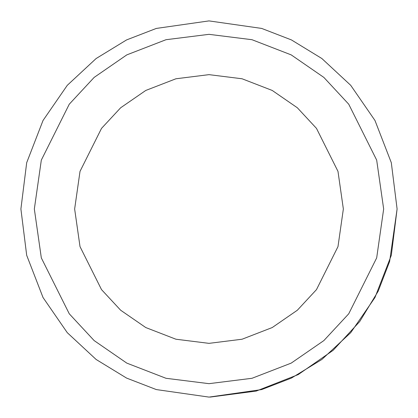 <?xml version="1.0" encoding="UTF-8"?>
<svg xmlns="http://www.w3.org/2000/svg" width="418" height="418" viewBox="0 0 418 418"><rect width="100%" height="100%" fill="white"/><g stroke="black" fill="none" stroke-linecap="round" stroke-linejoin="round"><path stroke-width="0.63" d="M397.1 209L391.311 255.304L374.972 297.517L350.718 332.681L321.86 359.48L291.424 378.081L261.668 389.576L209 397.1L156.332 389.576L126.576 378.081L96.14 359.48L67.282 332.681L43.028 297.517L26.689 255.304L20.9 209L26.689 162.696L43.028 120.483L67.282 85.319L96.14 58.52L126.576 39.919L156.332 28.424L209 20.9L261.668 28.424L291.424 39.919L321.86 58.52L350.718 85.319L374.972 120.483L391.311 162.696L397.1 209L389.623 261.501L378.206 291.158L359.741 321.51L333.136 350.321L298.201 374.601L256.218 391.076L210.102 397.095M209 74.644L175.926 78.777L145.772 90.45L120.656 107.771L101.517 128.383L80.016 171.38L74.644 209L80.016 246.62L101.517 289.617L120.656 310.229L145.772 327.55L175.926 339.223L209 343.356L242.074 339.223L272.228 327.55L297.344 310.229L316.483 289.617L337.984 246.62L343.356 209L337.984 171.38L316.483 128.383L297.344 107.771L272.228 90.45L242.074 78.777L209 74.644L242.074 78.777L272.228 90.45L297.344 107.771L316.483 128.383L337.984 171.38L343.356 209L337.984 246.62L316.483 289.617L297.344 310.229L272.228 327.55L242.074 339.223L209 343.356M383.667 209L376.675 257.906L348.732 313.798L323.845 340.597L291.194 363.117L251.997 378.29L209 383.667L166.003 378.29L126.806 363.117L94.154 340.597L69.268 313.798L41.325 257.906L34.333 209L41.325 160.094L69.268 104.202L94.154 77.403L126.806 54.883L166.003 39.71L209 34.333L251.997 39.71L291.194 54.883L323.845 77.403L348.732 104.202L376.675 160.094L383.667 209"/></g></svg>

